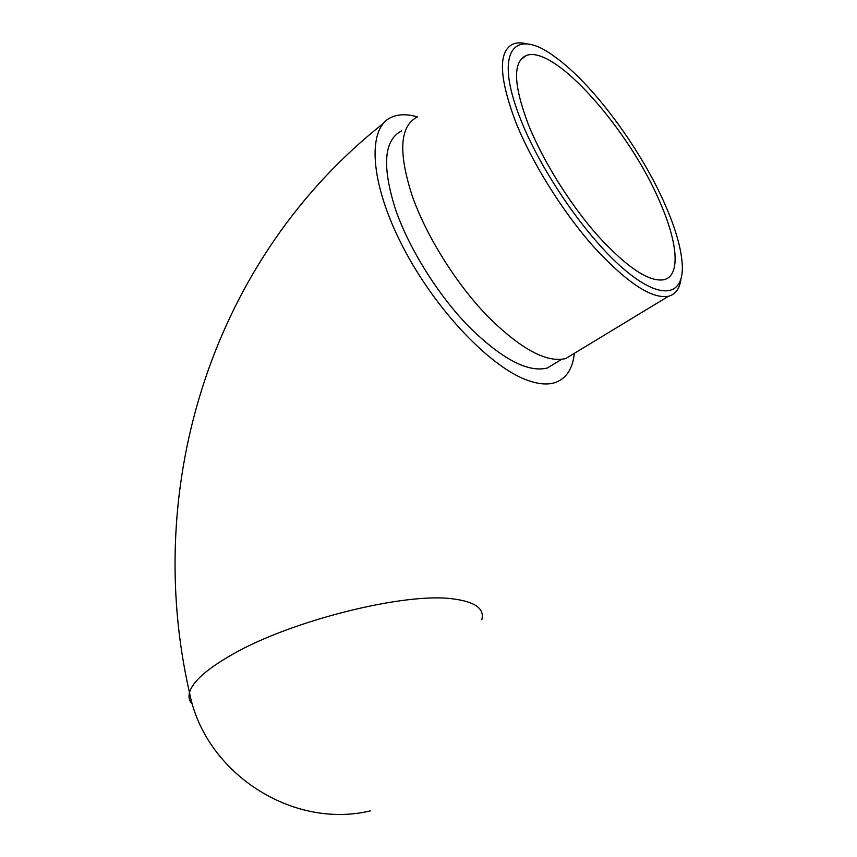 <?xml version="1.0" encoding="UTF-8"?>
<svg xmlns="http://www.w3.org/2000/svg" width="857" height="857" viewBox="0 0 857 857"><rect width="100%" height="100%" fill="white"/><g stroke="black" fill="none" stroke-linecap="round" stroke-linejoin="round"><path stroke-width="1.29" d="M417.423 116.938C407.268 113.938 398.612 114.045 391.445 117.248C366.925 127.693 369.399 182.091 402.661 246.409C435.71 310.705 492.132 369.078 529.433 380.969C539.321 384.236 547.719 384.814 554.64 382.725C566.081 378.88 572.658 369.078 574.361 353.32M520.927 120.13C541.753 172.846 587.763 238.803 624.742 269.891C661.872 301.3 684.165 295.761 682.247 264.267C681.208 248.434 675.702 229.044 665.739 206.076C641.636 150.05 592.915 83.665 554.64 56.68C514.082 26.224 493.054 51.249 520.927 120.13M680.929 279.221C679.633 288.734 675.477 294.422 668.471 296.276C651.749 299.211 626.863 282.778 593.826 246.966C562.653 211.883 531.576 162.08 515.378 121.169C498.817 76.584 498.142 50.842 513.354 43.921C517.232 42.475 521.902 42.496 527.344 43.996M401.601 130.885C383.882 140.023 381.847 166.172 395.484 209.333C409.089 248.766 438.195 295.226 469.122 326.924C502.052 359.169 528.126 372.859 547.355 367.996L556.386 362.511M574.661 353.148L565.749 358.547C546.691 363.175 520.531 348.97 487.269 315.912C456.01 283.431 426.347 236.039 412.26 196.028C398.098 152.278 399.78 125.958 417.284 117.045M660.222 202.809C630.216 130.885 554.254 44.05 526.219 55.555C512.657 61.693 513.375 84.682 528.362 124.544C542.888 160.837 570.387 204.834 597.961 235.921C627.185 267.695 649.199 282.296 664.004 279.703C680.726 275.783 677.855 243.067 660.222 202.809M192.525 704.336C189.311 701.112 188.294 697.18 189.483 692.552C192.471 681.754 206.698 669.092 232.151 654.577C291.401 620.307 405.768 592.091 452.957 598.882C475.132 601.743 484.751 608.706 481.816 619.761M383.325 123.408C212.836 258.171 142.026 484.58 189.483 692.552C204.662 772.361 291.755 829.683 370.385 810.893M547.355 367.996L561.496 359.404M565.749 358.547L668.471 296.276M520.638 59.754L526.219 55.555"/></g></svg>
